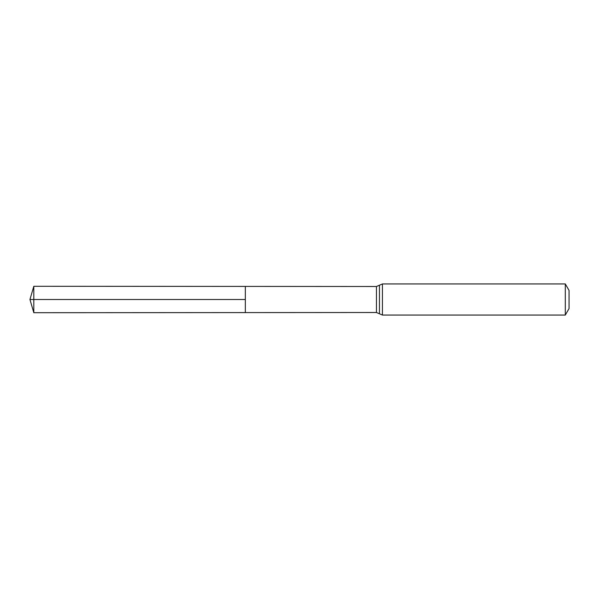 <?xml version="1.0" encoding="UTF-8"?>
<svg xmlns="http://www.w3.org/2000/svg" width="599" height="599" viewBox="0 0 599 599"><rect width="100%" height="100%" fill="white"/><g stroke="black" fill="none" stroke-linecap="round" stroke-linejoin="round"><path stroke-width="0.9" d="M245.328 299.5L245.328 286.412L33.814 286.285L33.814 312.715L245.328 312.588L245.328 286.412L376.457 286.494L376.457 312.506L245.328 312.588L245.328 299.5M565.306 283.948L565.306 315.052L569.05 308.575L569.05 290.425L565.306 283.948L382.439 283.948L376.457 286.494M33.814 312.715L29.95 299.5L245.328 299.5L33.814 299.5M565.306 315.052L382.439 315.052L382.439 283.948M382.439 315.052L379.452 313.779L379.452 285.221M379.452 313.779L376.457 312.506M29.95 299.5L33.814 286.285"/></g></svg>
